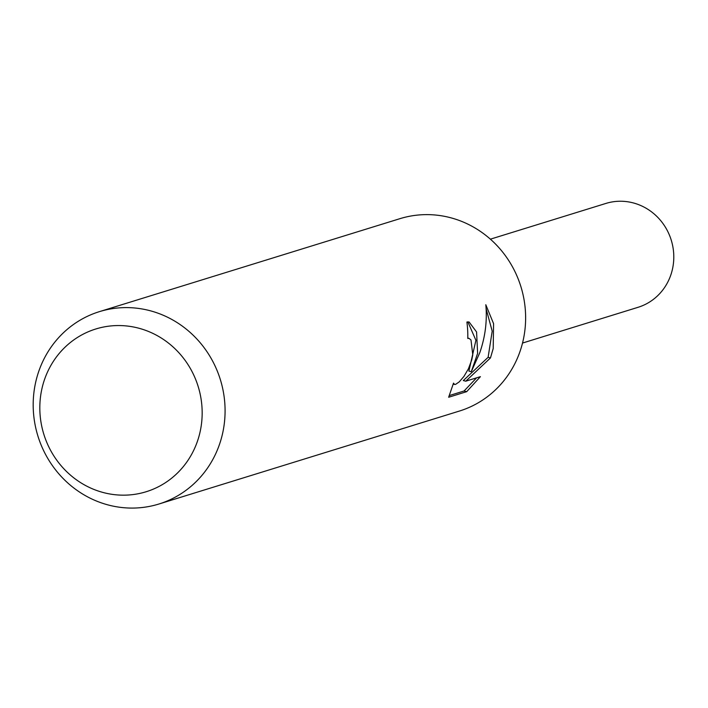 <?xml version="1.0" encoding="UTF-8"?>
<svg xmlns="http://www.w3.org/2000/svg" width="708" height="708" viewBox="0 0 708 708"><rect width="100%" height="100%" fill="white"/><g stroke="black" fill="none" stroke-linecap="round" stroke-linejoin="round"><path stroke-width="1.06" d="M99.377 311.653L399.923 218.675A100.686 95.483 72.8 0 1 494.042 242.57A100.686 95.483 72.8 0 1 523.416 339.194A100.686 95.483 72.8 0 1 459.439 411.047L158.893 504.025A100.686 95.483 72.8 0 1 64.764 480.13A100.686 95.483 72.8 0 1 35.4 383.506A100.686 95.483 72.8 0 1 99.377 311.653A100.686 95.483 72.8 0 1 193.496 335.548A100.686 95.483 72.8 0 1 222.87 432.172A100.686 95.483 72.8 0 1 158.893 504.025M485.803 304.732L493.573 323.653L493.21 348.54L490.467 357.929L465.767 381.187L480.405 376.656L466.705 391.657L448.651 397.25L453.518 383.116L454.536 384.453L455.58 384.382L459.262 381.869L463.926 376.444L468.457 368.753L471.758 359.85L472.776 354.858L470.997 339.973L469.032 338.38L467.776 338.424A100.686 95.483 -107.2 0 0 466.908 322.034L469.094 321.981L476.572 331.972L477.626 353.363L471.28 371.709L479.794 352.69C485.307 336.716 487.308 320.724 485.812 304.723M200.293 430.951A85.181 80.783 72.8 0 1 103.66 492.635A85.181 80.783 72.8 0 1 41.692 389.772A85.181 80.783 72.8 0 1 138.334 328.087A85.181 80.783 72.8 0 1 200.293 430.951M449.164 395.604L464.085 390.984L466.714 391.666M467.855 321.857L475.918 340.309L468.891 371.089L471.28 371.709M464.085 390.975L476.59 377.842M465.767 381.187L463.315 380.55L488.113 357.319L492.202 331.167L486.13 308.838M488.113 357.319L490.467 357.929M490.387 239.171L605.915 203.426A54.366 51.56 72.8 0 1 656.741 216.329A54.366 51.56 72.8 0 1 672.6 268.509A54.366 51.56 72.8 0 1 638.05 307.307L522.522 343.053M469.041 338.371L467.784 338.052M454.527 384.462L453.182 384.108"/></g></svg>
